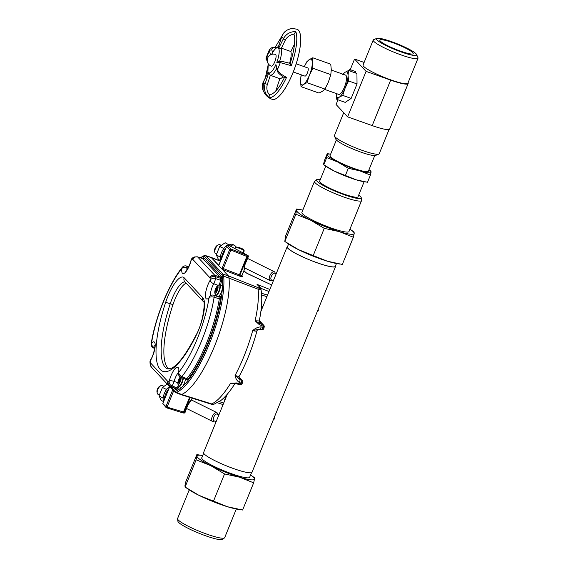 <?xml version="1.0" encoding="UTF-8"?>
<svg xmlns="http://www.w3.org/2000/svg" width="568" height="568" viewBox="0 0 568 568"><rect width="100%" height="100%" fill="white"/><g stroke="black" fill="none" stroke-linecap="round" stroke-linejoin="round"><path stroke-width="0.85" d="M336.462 263.502L335.312 266.335A25.837 3.685 -157.9 0 1 331.882 266.804A25.837 3.685 -157.9 0 1 304.256 257.581A25.837 3.685 -157.9 0 1 287.429 246.888L288.579 244.055M227.306 394.171L203.593 452.568A26.135 3.728 22.1 0 0 220.611 463.381A26.135 3.728 22.1 0 0 248.557 472.704A26.135 3.728 22.1 0 0 252.022 472.228L335.589 266.442A26.135 3.728 -157.9 0 1 309.972 260.066A26.135 3.728 -157.9 0 1 287.159 246.782A26.135 3.728 -157.9 0 1 287.642 246.37M335.525 265.817A26.135 3.728 -157.9 0 1 335.589 266.442M250.829 475.16L254.357 477.61L254.485 479.037A30.991 4.423 22.1 0 0 250.829 475.16A30.991 4.423 22.1 0 0 250.58 474.997M239.852 509.602L237.034 509.127A30.991 4.423 -157.9 0 1 227.569 506.762L242.607 510.029L253.655 482.828L239.575 477.198A30.991 4.423 22.1 0 0 254.485 479.037L253.655 482.828M213.497 501.139L227.569 506.762A30.991 4.423 -157.9 0 1 198.814 495.26L213.497 501.139L224.545 473.932L210.813 465.696A30.991 4.423 22.1 0 0 239.575 477.198L224.545 473.932M196.137 459.817L185.09 487.024L188.619 489.467A30.991 4.423 -157.9 0 0 198.814 495.26L185.09 487.024L184.962 485.59L185.793 481.806L196.84 454.599L202.407 455.5A30.991 4.423 22.1 0 0 196.968 456.033A30.991 4.423 22.1 0 0 210.813 465.696L196.137 459.817L196.84 454.599M249.757 477.021A25.901 3.692 -157.9 0 1 249.274 477.674A25.901 3.692 -157.9 0 1 224.332 470.957A25.901 3.692 -157.9 0 1 201.775 458.383A25.901 3.692 -157.9 0 1 201.881 457.581M224.488 537.903L222.549 539.394A24.175 3.451 -157.9 0 1 219.518 539.6A24.175 3.451 -157.9 0 1 194.568 531.371A24.175 3.451 -157.9 0 1 177.905 521.268L177.55 518.847A25.418 3.628 22.1 0 0 195.072 529.468A25.418 3.628 22.1 0 0 221.307 538.116A25.418 3.628 22.1 0 0 224.488 537.903A25.418 3.628 22.1 0 0 224.679 537.662L236.316 508.999M189.222 489.879L177.585 518.534A25.418 3.628 22.1 0 0 177.55 518.847M313.216 255.557L327.289 261.181A30.991 4.423 -157.9 0 1 298.534 249.679L313.216 255.557L324.264 228.357L310.533 220.121L295.857 214.242L296.56 209.024L302.126 209.926A30.991 4.423 22.1 0 0 296.688 210.451A30.991 4.423 22.1 0 0 310.533 220.121A30.991 4.423 22.1 0 0 339.295 231.623A30.991 4.423 22.1 0 0 354.205 233.462L353.374 237.246L339.295 231.623L324.264 228.357M339.572 264.021L336.753 263.552A30.991 4.423 -157.9 0 1 327.289 261.181L342.326 264.454L353.374 237.246M350.548 229.586L354.077 232.028L354.205 233.462A30.991 4.423 22.1 0 0 350.548 229.586A30.991 4.423 22.1 0 0 349.945 229.174M302.851 210.046A30.991 4.423 22.1 0 0 302.126 209.926M296.56 209.024L285.512 236.224L284.809 241.443L288.338 243.885A30.991 4.423 -157.9 0 0 298.534 249.679L284.809 241.443L295.857 214.242M314.48 181.391L301.892 212.396A25.418 3.628 22.1 0 0 318.442 222.912A25.418 3.628 22.1 0 0 345.614 231.978A25.418 3.628 22.1 0 0 348.993 231.517L361.582 200.518A25.418 3.628 -157.9 0 1 358.202 200.98A25.418 3.628 -157.9 0 1 331.03 191.906A25.418 3.628 -157.9 0 1 314.48 181.391A25.418 3.628 -157.9 0 1 314.679 181.149L316.617 179.658A24.175 3.451 22.1 0 0 331.286 189.492A24.175 3.451 22.1 0 0 358.017 198.516A24.175 3.451 22.1 0 0 361.262 197.785A24.175 3.451 22.1 0 0 358.685 195.122M358.081 196.613A20.739 2.961 -157.9 0 1 357.691 197.103A20.739 2.961 -157.9 0 1 355.291 197.167A20.739 2.961 -157.9 0 1 334.46 190.358A20.739 2.961 -157.9 0 1 319.656 181.661A20.739 2.961 -157.9 0 1 319.713 181.036M320.316 179.545A24.175 3.451 22.1 0 0 316.617 179.658M361.262 197.785L361.61 200.206A25.418 3.628 -157.9 0 1 361.582 200.518M230.288 246.129A10.835 5.02 -63.6 0 1 233.583 245.021A10.835 5.02 -63.6 0 1 234.371 245.248L232.745 244.446A10.835 5.02 116.4 0 0 228.308 245.589M225.993 247.889A10.835 5.02 116.4 0 0 221.343 259.349M234.371 245.248A10.835 5.02 -63.6 0 1 235.734 246.874M163.57 401.611L161.156 400.412L159.061 395.775L162.448 387.44L167.233 384.06M159.061 395.775L163.137 398.239M162.448 387.44L166.133 389.272L165.771 390.685M163.392 396.507L162.746 397.607M167.099 388.817L166.133 389.272M168.746 388.874A10.835 5.02 116.4 0 0 164.095 400.326M214.789 252.284L214.555 251.042A3.72 1.725 -63.6 0 1 217.381 245.362L218.502 244.801A4.899 2.265 116.4 0 0 214.789 252.284A4.899 2.265 116.4 0 0 215.528 253.456L216.522 253.946M221.023 245.248L219.887 244.687A4.899 2.265 116.4 0 0 218.502 244.801M271.887 280.138L271.376 280.393A4.899 2.265 -63.6 0 1 270.347 280.62A4.899 2.265 -63.6 0 1 269.992 280.514A4.899 2.265 -63.6 0 1 270.141 275.118A4.899 2.265 -63.6 0 1 274.351 271.738A4.899 2.265 -63.6 0 1 275.089 272.917L275.196 273.478M271.717 280.003A3.72 1.725 -63.6 0 1 271.447 279.925A3.72 1.725 -63.6 0 1 271.433 276.098A3.72 1.725 -63.6 0 1 274.486 273.18A3.72 1.725 -63.6 0 1 274.756 273.258L276.126 273.939M220.817 260.634L218.403 259.434L216.309 254.798L219.695 246.462L225.169 242.756L228.726 244.723M216.309 254.798L220.384 257.254M219.695 246.462L223.38 248.294L223.018 249.707M220.632 255.529L219.994 256.63M224.346 247.833L223.38 248.294M178.813 381.76L178.608 382.633L179.467 382.044L180.269 378.515L179.637 379.445L179.438 379.076L178.593 381.107L179.09 381.859M183.35 378.224A5.744 1.676 109.6 0 1 181.497 384.011A5.744 1.676 109.6 0 1 178.991 386.567L181.107 387.326A5.744 1.676 -70.4 0 0 183.585 384.827A5.744 1.676 -70.4 0 0 185.452 379.097M169.619 386.467A9.23 4.274 116.4 0 0 164.244 393.716A9.23 4.274 116.4 0 0 163.648 401.434M157.215 393.099L156.981 391.863A3.72 1.725 -63.6 0 1 159.8 386.183L160.929 385.622A4.899 2.265 116.4 0 0 157.215 393.099A4.899 2.265 116.4 0 0 157.954 394.27L159.274 394.923M163.776 386.226L162.313 385.502A4.899 2.265 116.4 0 0 160.929 385.622M214.306 420.952L213.795 421.207A4.899 2.265 -63.6 0 1 212.766 421.435A4.899 2.265 -63.6 0 1 212.411 421.328A4.899 2.265 -63.6 0 1 212.56 415.932A4.899 2.265 -63.6 0 1 216.77 412.553A4.899 2.265 -63.6 0 1 217.508 413.731L217.615 414.292M214.143 420.817A3.72 1.725 -63.6 0 1 213.873 420.739A3.72 1.725 -63.6 0 1 213.852 416.912A3.72 1.725 -63.6 0 1 216.912 413.994A3.72 1.725 -63.6 0 1 217.182 414.072L218.879 414.917M215.748 290.795L215.542 291.668L216.138 290.83L216.408 291.079L217.203 287.55L216.571 288.473L216.373 288.111L215.528 290.141L216.032 290.894M218.048 296.354A5.744 1.676 -70.4 0 0 221.548 291.505A5.744 1.676 -70.4 0 0 221.903 285.526L219.78 284.774A5.744 1.676 109.6 0 1 219.433 290.752A5.744 1.676 109.6 0 1 215.925 295.601L218.048 296.354M229.415 244.851L229.11 244.694A9.23 4.274 116.4 0 0 222.322 250.928A9.23 4.274 116.4 0 0 220.888 260.456M155.171 346.146L154.737 345.493C155.426 344.222 154.049 354.929 150.548 359.92A3.933 2.165 31.2 0 0 150.364 360.701A61.273 17.835 -70.4 0 0 150.506 362.512A3.642 1.058 -70.4 0 0 150.712 363.129L167.773 381.405A3.642 1.058 -70.4 0 0 168.206 381.476A61.273 17.835 -70.4 0 0 169.285 380.965A12.034 3.5 109.6 0 1 175.618 368.064A12.034 3.5 109.6 0 1 178.785 372.281A3.933 2.89 38.8 0 0 181.888 376.591L186.865 378.664A65.405 19.035 -70.4 0 0 219.305 298.782L214.108 297.241A65.206 18.978 109.6 0 1 181.888 376.591A3.933 1.164 112.5 0 1 180.823 377.18L185.871 379.275L186.865 378.664A0.987 0.724 -141.1 0 1 187.639 379.743L185.921 379.296M179.282 386.673L177.521 389.002A0.987 0.895 -118.2 0 0 176.897 387.781L171.777 385.835A65.206 18.978 109.6 0 1 170.627 386.375L175.661 388.37A65.405 19.035 -70.4 0 0 176.897 387.781L178.345 385.878M169.044 369.037A66.917 19.475 109.6 0 1 172.97 304.611A23.615 6.873 109.6 0 1 186.176 283.176M222.45 287.486A68.089 19.816 -70.4 0 0 222.4 276.552A10.465 3.046 -70.4 0 0 221.804 274.777L204.721 256.48A0.987 0.93 -43 0 1 205.943 255.884A11.445 3.33 109.6 0 0 205.488 255.586L210.799 257.261A11.651 3.394 109.6 0 1 211.268 257.567L228.35 275.863A11.651 3.394 109.6 0 1 229.011 277.837A69.282 20.164 109.6 0 1 214.562 346.075A69.282 20.164 109.6 0 1 181.639 394.476A11.651 3.394 109.6 0 1 180.659 394.533L175.484 392.474A11.445 3.33 109.6 0 0 176.442 392.417L181.639 394.476A69.282 20.164 -70.4 0 0 214.576 346.054M202.556 258.44L197.401 256.814A7.583 2.208 109.6 0 1 197.707 257.013L214.782 275.31A7.583 2.208 109.6 0 1 215.222 276.595A65.206 18.978 109.6 0 1 215.364 278.505L220.54 280.301A65.405 19.035 -70.4 0 0 220.391 278.256A7.774 2.265 -70.4 0 0 219.944 276.935L202.868 258.639A7.774 2.265 -70.4 0 0 202.556 258.44L202.542 258.476M178.458 372.672A8.101 2.357 -70.4 0 0 174.142 381.405L177.848 382.768M154.78 347.311A8.101 2.357 -70.4 0 0 154.46 347.616L154.737 347.73M218.226 285.363L213.781 283.78A8.101 2.357 -70.4 0 0 210.664 295.559M188.015 268.032L186.915 267.691A3.933 2.393 -173.9 0 0 181.817 268.529A61.273 17.835 -70.4 0 0 151.542 343.093A12.034 3.5 109.6 0 1 155.171 346.153A12.034 3.5 109.6 0 1 150.364 360.701A3.933 3.096 -3.2 0 0 149.987 362.178L150.129 364.152L151.379 367.077A3.933 3.72 -43 0 1 150.712 363.129M153.637 348.014A3.933 3.933 0 0 1 151.202 343.746A3.933 2.052 8.9 0 1 151.542 343.093A3.933 3.145 -136.6 0 0 154.46 347.616A3.933 1.186 112.5 0 1 153.587 347.999L154.652 348.44M188.697 266.683L186.496 266.023A3.933 1.129 106.6 0 1 186.915 267.691A8.101 2.357 -70.4 0 0 186.915 269.843M219.418 284.724L220.54 280.301A0.987 0.774 -3 0 0 221.818 279.903L220.583 285.058M178.849 371.515L178.416 370.861L178.416 373.119A3.933 2.393 -173.9 0 1 178.785 372.281A61.273 17.835 -70.4 0 0 209.059 297.717A12.034 3.5 109.6 0 1 205.431 294.657A12.034 3.5 109.6 0 1 210.238 280.109A3.933 3.096 -3.2 0 1 215.364 278.505A3.933 0.959 109.1 0 1 213.781 283.78A3.933 2.173 31.2 0 1 210.238 280.109A61.273 17.835 -70.4 0 0 210.103 278.313A3.642 1.058 -70.4 0 0 209.897 277.702L192.815 259.399A3.642 1.058 -70.4 0 0 192.389 259.335A61.273 17.835 -70.4 0 0 191.317 259.839A12.034 3.5 109.6 0 1 184.976 272.746A12.034 3.5 109.6 0 1 181.817 268.529A3.933 2.89 38.8 0 1 182.3 267.329C168.994 283.489 155.05 317.938 151.202 343.746M219.042 296.801A6.922 2.016 -70.4 0 0 219.134 296.702C220.356 295.587 220.831 296.24 220.569 298.661A0.987 0.518 -171.2 0 1 219.305 298.782L219.014 296.801M218.971 297.057L213.738 295.211A3.933 1.108 106.7 0 1 214.108 297.241A3.933 2.052 8.9 0 0 209.059 297.717A3.933 3.145 -136.6 0 1 209.748 296.276L209.549 296.517M174.142 381.405A3.933 0.98 110.9 0 1 171.777 385.835A3.933 3.593 -117.9 0 1 169.285 380.965A3.933 1.164 14.2 0 1 174.142 381.405M243.892 270.837L246.952 273.378A1.967 1.839 134.5 0 0 246.37 273.009L243.871 270.886M247.946 255.557A0.987 0.454 118 0 0 247.861 255.472A0.987 0.454 118 0 0 247.797 255.451L229.685 245.823L227.626 245.468L226.739 246.058L218.694 265.235L211.275 257.567A11.651 3.394 -70.4 0 0 211.268 257.567L220.561 261.259M223.174 269.708L222.216 269.296L222.216 267.947L223.323 268.572L223.174 269.708L239.249 275.998L239.398 274.862L239.909 275.047A0.987 0.866 -80.2 0 0 240.292 276.325L239.249 275.998M211.268 257.567L205.943 255.884L223.025 274.181L228.35 275.863A11.651 3.394 -70.4 0 0 228.343 275.856L222.216 269.296M234.96 248.614L235.67 246.867L239.107 247.499M242.728 252.746L243.807 250.097L235.67 246.867M243.807 250.097L242.784 248.976L238.943 247.435M173.687 390.82L167.063 407.128L165.927 406.567A0.987 0.93 137 0 0 166.097 407.554L162.789 403.55L165.927 406.567L172.736 389.804M180.596 394.511A11.651 3.394 -70.4 0 0 180.731 394.561A11.651 3.394 -70.4 0 0 181.639 394.476L213.461 404.473A1.967 1.896 -103.3 0 0 213.518 404.459M234.25 383.883L230.679 383.151L236.742 382.953L240.406 384.089A67.798 19.731 -70.4 0 0 240.981 383.109L239.256 382.434C236.998 380.83 235.599 378.501 235.074 375.441L238.659 376.556M256.921 329.838C257.481 331.215 256.069 331.471 252.689 330.604C255.387 328.155 258.191 326.919 261.095 326.884L262.785 327.395A67.798 19.731 -70.4 0 0 263.083 326.124L259.235 324.605L255.117 320.785L259.256 320.963C261.862 308.339 262.43 297.76 260.953 289.233L258.163 289.233L259.505 288.232C259.966 287.706 259.477 286.783 258.028 285.455L257.006 284.362C259.313 285.576 260.364 286.769 260.165 287.933M219.205 264.724L218.694 265.235M258.227 329.312L257.048 330.519C252.639 347.226 246.604 362.647 238.943 376.769L239 378.536A1.967 1.86 137 0 0 239.639 378.97L239.888 379.481A1.967 0.682 111.2 0 1 239.256 382.434M259.256 321.658L260.059 322.517C260.719 323.206 260.435 323.469 259.228 323.298A1.967 0.618 111.5 0 1 259.235 324.605M190.174 397.536L184.146 412.389A0.987 0.859 94.3 0 1 183.109 412.943M189.648 397.373L183.073 412.943L166.481 407.796A0.987 0.93 137 0 1 166.097 407.554A0.987 0.987 0 0 0 166.523 407.824L167.063 407.128L184.948 412.446A0.987 0.859 94.3 0 1 184.096 413.042A0.987 0.987 0 0 0 185.083 412.432L185.054 412.375M188.249 404.331L184.948 412.446L188.249 404.331A6.177 2.861 -63.6 0 1 191.373 399.865A0.987 0.618 51.6 0 1 191.203 400.248A0.987 0.987 0 0 0 191.508 399.844L192.076 398.14M227.626 245.468L230.949 249.032L230.8 250.161L223.323 268.572L239.398 274.862L246.874 256.452L229.664 249.608L226.653 246.377M222.216 267.947L229.664 249.608A0.987 0.93 137 0 1 230.949 249.032L247.023 255.316L246.874 256.452L247.407 256.594L239.909 275.047L241.918 275.395A0.987 0.866 -80.2 0 0 242.302 276.673L240.292 276.325M247.023 255.316A0.987 0.866 99.8 0 1 247.407 256.594L248.18 256.729A0.987 0.866 99.8 0 0 247.797 255.451L247.023 255.316M242.721 248.954L242.784 248.976A0.987 0.93 137 0 1 243.104 249.196A0.987 0.987 0 0 0 242.749 248.954L239.029 247.456M244.936 264.724L245.014 264.83C244.311 266.868 244.119 268.245 244.417 268.948A0.987 0.781 163 0 1 244.261 269.623A6.177 2.861 -63.6 0 1 244.886 264.851L248.308 256.715A0.987 0.987 0 0 0 247.861 255.472L229.749 245.845M244.112 251.077L243.835 250.105M258.028 285.455A1.967 1.86 137 0 1 258.674 285.896L257.006 284.362L269.828 289.453M260.378 289.069A1.967 1.903 -96.9 0 0 259.505 288.232L228.343 275.856M258.014 329.39L252.689 330.604A68.132 19.83 -70.4 0 1 235.074 375.441L239.881 379.481L241.606 380.148L238.794 377.131M239.589 384.706A1.967 0.603 -72.7 0 0 239.675 384.763L236.011 383.62A1.967 0.603 -72.7 0 1 235.926 383.57L230.679 383.151A68.132 19.83 -70.4 0 1 211.58 403.954M260.059 322.517A1.967 1.86 -43 0 1 259.441 322.106M221.804 274.777A0.987 0.93 -43 0 1 223.025 274.181A11.445 3.33 109.6 0 1 223.678 276.119L258.163 289.233A68.132 19.83 -70.4 0 1 255.117 320.785L259.221 323.298L263.076 324.818A1.967 0.618 111.5 0 1 263.083 326.124A1.967 0.689 -166.9 0 1 264.198 327.047A1.967 1.967 0 0 0 263.722 325.258A1.967 1.86 -43 0 0 263.076 324.818L259.299 320.771M241.954 383.883A1.967 1.967 0 0 1 239.668 384.763A1.967 0.603 -72.7 0 0 240.406 384.089A1.967 1.044 -149.5 0 0 241.954 383.883L242.515 382.917A1.967 1.008 -149.9 0 1 240.981 383.109A1.967 0.682 111.2 0 0 241.606 380.148A1.967 1.86 -43 0 1 242.252 380.588L238.858 376.946M234.918 383.393L236.011 383.62A1.967 0.603 -72.7 0 0 236.742 382.953M259.633 329.149A1.967 0.674 -73 0 0 259.746 329.206A1.967 0.674 -73 0 0 261.095 326.884M345.379 175.512L356.079 179.786A23.558 3.358 -157.9 0 1 334.218 171.046L345.379 175.512L348.298 168.32L337.868 162.065L326.706 157.599L327.246 153.63L330.619 154.169A23.558 3.358 22.1 0 0 327.338 154.716A23.558 3.358 22.1 0 0 337.868 162.065A23.558 3.358 22.1 0 0 359.721 170.805A23.558 3.358 22.1 0 0 371.053 172.203L370.421 175.079L359.721 170.805L348.298 168.32M365.409 181.945L363.271 181.59A23.558 3.358 -157.9 0 1 356.079 179.786L367.503 182.271L370.421 175.079M370.954 171.117L371.053 172.203A23.558 3.358 22.1 0 0 368.98 169.768L370.954 171.117M327.246 153.63L324.321 160.822L323.689 163.698L323.788 164.791L326.472 166.644A23.558 3.358 -157.9 0 0 334.218 171.046L323.788 164.791L326.706 157.599M336.384 139.984L330.015 155.667A20.704 2.954 22.1 0 0 343.491 164.237A20.704 2.954 22.1 0 0 365.629 171.628A20.704 2.954 22.1 0 0 368.376 171.252L374.752 155.561M338.003 99.819L336.093 104.519L347.609 116.852L366.076 71.376L354.56 59.037L350.243 69.665M372.189 125.599L390.656 80.123A24.793 3.536 22.1 0 0 408.151 83.574L389.683 129.057A24.793 3.536 -157.9 0 1 372.189 125.599L347.609 116.852M373.219 40.044L363.058 65.057A24.175 3.451 22.1 0 0 384.16 77.347A24.175 3.451 22.1 0 0 407.86 83.248L418.012 58.234A24.175 3.451 -157.9 0 1 394.32 52.334A24.175 3.451 -157.9 0 1 373.219 40.044A24.175 3.451 -157.9 0 1 373.637 39.682L376.818 38.375A21.698 3.096 22.1 0 0 395.378 49.735A21.698 3.096 22.1 0 0 416.6 54.535A21.698 3.096 22.1 0 0 416.095 53.825A21.698 3.096 22.1 0 0 396.159 43.381A21.698 3.096 22.1 0 0 376.818 38.375M408.151 83.574A24.793 3.536 22.1 0 0 408.023 82.85M390.656 80.123L366.076 71.376M364.123 62.444L354.56 59.037M271.341 66.151A6.198 1.803 -70.4 0 0 275.118 60.918A6.198 1.803 -70.4 0 0 275.494 54.471A6.198 6.198 0 0 0 267.677 57.979A6.198 6.198 0 0 0 271.341 66.151M289.595 63.218A15.208 4.423 -70.4 0 0 290.873 51.525L294.501 44.148M272.122 99.322A37.19 10.827 -70.4 0 0 272.122 99.329A37.19 10.827 -70.4 0 0 294.792 67.919A37.19 10.827 -70.4 0 0 297.064 29.245A37.19 10.827 -70.4 0 0 297.057 29.245A37.19 10.827 109.6 0 1 294.778 67.912A37.19 10.827 109.6 0 1 272.115 99.322L272.115 99.322C268.856 98.079 266.342 96.063 264.574 93.28L263.027 90.248C262.736 90.149 261.457 85.406 263.453 81.664A1.86 0.66 -153.8 0 0 263.445 81.884L263.027 90.248M275.771 91.036L279.846 78.689A15.208 4.423 -70.4 0 0 282.899 76.772M279.193 61.152L282.076 61.365L290.184 63.403L291.306 65.668L280.258 62.622L276.801 62.366A13.348 3.884 -70.4 0 0 278.632 48.401L281.373 48.145L290.873 51.525M268.735 72.782A13.348 3.884 -70.4 0 0 275.913 64.553L277.418 69.615C278.462 72.164 281.501 74.756 286.549 77.376A36.529 10.629 109.6 0 1 268.998 97.497C264.887 93.777 263.602 89.176 265.135 83.695L268.735 72.782L270.347 75.303L279.846 78.689M265.987 58.071L267.635 58.078M270.553 54.812L269.417 51.006L269.481 49.48M292.563 28.514L292.96 28.499C287.514 28.819 283.766 31.63 281.707 36.927L278.107 47.84A13.348 3.884 -70.4 0 0 271.724 54.35M278.632 48.401L283.389 38.73C286.009 34.016 290.134 31.616 295.779 31.531L294.032 34.137C290.035 34.79 287.131 36.792 285.306 40.143L281.373 48.145A15.208 4.423 109.6 0 1 279.676 61.188M304.285 66.69L306.805 61.777A15.748 4.579 109.6 0 1 306.812 61.77L309.276 59.597A13.639 3.969 -70.4 0 0 304.292 66.69M342.568 74.493L345.032 72.321A13.639 3.969 -70.4 0 0 343.1 74.252M348.518 70.503L356.945 73.506L348.518 70.51A15.748 4.579 109.6 0 1 348.518 70.51L348.049 75.551A13.639 3.969 -70.4 0 0 345.032 72.321L348.518 70.503M356.945 73.506L357.031 83.95L348.596 80.961L345.159 87.997A13.639 3.969 -70.4 0 0 348.049 75.551L348.603 80.954L357.031 83.95A15.748 4.579 -70.4 0 0 357.031 83.95L351.166 98.392L342.738 95.396L351.166 98.392A15.748 4.579 -70.4 0 0 351.166 98.392L345.223 102.389L336.788 99.386L336.235 93.983A13.639 3.969 -70.4 0 0 339.252 97.213A13.639 3.969 -70.4 0 0 345.159 87.997L342.738 95.396L339.252 97.213L336.788 99.386M312.755 57.78L330.732 64.177A15.748 4.579 -70.4 0 1 330.739 64.184L312.755 57.78L312.293 62.828A13.639 3.969 -70.4 0 0 309.276 59.597L312.755 57.78M301.033 86.663L300.479 81.252A13.639 3.969 -70.4 0 0 303.497 84.49A13.639 3.969 -70.4 0 0 309.404 75.274A13.639 3.969 -70.4 0 0 312.293 62.828L312.84 68.231L309.404 75.274L306.983 82.672L303.497 84.49L301.033 86.663L319.01 93.06L322.489 91.249L324.953 89.069A15.748 4.579 -70.4 0 0 324.96 89.069L306.976 82.672A15.748 4.579 109.6 0 1 306.976 82.672L324.96 89.069L328.396 82.033L330.817 74.635A15.748 4.579 -70.4 0 0 330.817 74.628L312.84 68.238A15.748 4.579 109.6 0 1 312.84 68.238L330.817 74.628L331.286 69.587L330.739 64.184M301.388 74.87A13.639 3.969 -70.4 0 0 300.479 81.252L300.948 76.211A15.748 4.579 109.6 0 1 300.948 76.204L301.317 74.841M355.547 73.009A1.86 0.54 -70.4 0 0 355.511 71.54L349.923 69.552A1.86 0.54 -70.4 0 0 348.972 70.666M331.286 70.049L345.571 75.125A10.231 2.975 109.6 0 1 344.946 85.761A10.231 2.975 109.6 0 1 338.713 94.402L324.662 89.403M336.242 93.521A13.639 3.969 -70.4 0 0 336.235 93.983L336.242 93.521M293.265 71.98L304.931 76.126A4.338 1.264 -70.4 0 0 307.572 72.463A4.338 1.264 -70.4 0 0 307.842 67.954L296.176 63.801M276.637 68.465A15.208 4.423 109.6 0 1 270.347 75.303L267.365 84.334C266.25 88.225 266.917 91.718 269.388 94.821A1.86 1.775 -85.7 0 1 270.794 94.26C271.305 94.615 272.775 93.734 275.203 91.618C278.185 88.629 281.252 83.965 284.398 77.624L284.426 77.702C279.797 74.692 277.425 72.37 277.319 70.737A1.86 1.654 163.4 0 1 277.418 69.615A24.807 7.221 -70.4 0 0 280.258 62.622A1.86 1.775 94.3 0 1 282.048 61.365M290.177 63.403C294.295 50.211 295.601 40.591 294.089 34.541A1.86 1.654 -16.6 0 1 294.032 34.137M275.87 48.01A1.86 0.66 -153.8 0 1 275.558 47.733C272.711 47.549 271.476 48.315 271.859 50.041L272.59 52.49M278.441 46.832L278.107 47.84M278.206 47.272L281.707 36.927A24.807 7.221 -70.4 0 1 283.389 38.73A1.86 0.66 26.2 0 0 285.306 40.143M267.223 60.116A1.86 1.775 -85.7 0 1 266.577 57.993A24.807 7.221 -70.4 0 1 267.933 54.436A24.807 7.221 -70.4 0 1 269.417 51.006A1.86 1.654 -16.6 0 1 271.859 50.041M275.175 47.463L275.558 47.733M279.655 61.245L276.801 62.366M263.453 81.664L268.202 72.221L263.445 81.884A24.807 7.221 -70.4 0 0 265.135 83.695L267.365 84.334M275.913 64.553L277.319 70.737M269.388 94.821L268.998 97.497M284.447 77.575L286.549 77.376M349.959 71.021A1.86 0.54 -70.4 0 0 349.923 69.552M380.304 41.088A18.013 2.57 -157.9 0 1 379.85 40.087A18.013 2.57 -157.9 0 1 397.508 44.489A18.013 2.57 -157.9 0 1 413.227 53.648A18.013 2.57 -157.9 0 1 398.061 50.232A18.013 2.57 -157.9 0 1 380.304 41.088M416.6 54.535L417.97 57.68A24.175 3.451 -157.9 0 1 418.012 58.234M378.813 154.106L375.64 155.412A21.698 3.096 -157.9 0 1 356.299 150.406A21.698 3.096 -157.9 0 1 336.355 139.962A21.698 3.096 -157.9 0 1 335.851 139.252L334.481 136.107A24.175 3.451 22.1 0 0 335.049 136.888A24.175 3.451 22.1 0 0 357.265 148.532A24.175 3.451 22.1 0 0 378.813 154.106A24.175 3.451 22.1 0 0 379.232 153.736L389.08 129.49M343.718 112.691L334.438 135.546A24.175 3.451 22.1 0 0 334.481 136.107M178.629 379.779A3.55 1.037 -70.4 0 0 178.664 383.861A3.55 1.037 -70.4 0 0 180.958 378.217A3.55 1.037 -70.4 0 0 178.629 379.779M180.993 377.244A3.82 1.115 109.6 0 1 180.035 382.236A3.82 1.115 109.6 0 1 177.883 383.72L178.231 385.487A5.545 1.612 -70.4 0 0 180.631 384.657A5.545 1.612 -70.4 0 0 182.931 378.054M178.75 379.495A3.82 1.115 109.6 0 1 180.184 377.251A3.82 1.115 109.6 0 1 180.539 377.045M180.475 377.01L178.622 379.751L177.883 383.72A3.82 1.115 109.6 0 1 178.189 381.071M180.091 380.34L179.211 380.027M179.758 380.823L178.998 380.553M179.573 381.455L178.593 381.107M215.57 288.814A3.55 1.037 -70.4 0 0 215.599 292.896A3.55 1.037 -70.4 0 0 217.892 287.252A3.55 1.037 -70.4 0 0 215.57 288.814M215.691 288.53A3.82 1.115 109.6 0 1 217.118 286.286A3.82 1.115 109.6 0 1 217.48 290.056A3.82 1.115 109.6 0 1 214.818 292.754L215.166 294.515A5.545 1.612 -70.4 0 0 219.028 290.603A5.545 1.612 -70.4 0 0 218.51 285.136L219.78 284.774M218.51 285.136L217.118 286.286L215.556 288.785L214.818 292.754A3.82 1.115 109.6 0 1 215.13 290.106M217.033 289.375L216.152 289.062M216.692 289.85L215.939 289.588M216.514 290.489L215.528 290.141M216.486 290.653L215.492 290.298M216.479 290.674L215.748 290.411M204.721 256.48A10.465 3.046 -70.4 0 0 203.486 256.282A68.089 19.816 -70.4 0 0 200.646 257.836M170.521 386.623L174.603 390.997A10.465 3.046 -70.4 0 0 175.839 391.189A68.089 19.816 -70.4 0 0 181.938 387.071M182.278 386.758A68.089 19.816 -70.4 0 0 222.443 287.664M220.569 298.661A66.385 19.319 109.6 0 1 187.639 379.743M177.521 389.002A66.385 19.319 109.6 0 1 176.272 389.598A8.761 2.549 109.6 0 1 175.235 389.428L173.851 387.951M202.13 258.305A66.385 19.319 109.6 0 1 203.053 257.879A8.761 2.549 109.6 0 1 204.089 258.042L221.165 276.339A8.761 2.549 109.6 0 1 221.669 277.823A66.385 19.319 109.6 0 1 221.818 279.903M222.4 276.552A0.987 0.802 174.6 0 1 223.678 276.119A69.076 20.1 109.6 0 1 209.272 344.158A69.076 20.1 109.6 0 1 176.442 392.417A0.987 0.909 -112.6 0 1 175.839 391.189M168.206 381.476A3.933 3.642 -112.6 0 0 170.627 386.375A7.583 2.208 109.6 0 1 169.988 386.417L175.015 388.413A7.774 2.265 -70.4 0 0 175.661 388.37A0.987 0.909 -112.6 0 1 176.272 389.598M210.103 278.313A3.933 3.195 -5.4 0 1 215.222 276.595L220.391 278.256A0.987 0.802 -5.4 0 0 221.669 277.823M209.897 277.702A3.933 3.72 -43 0 1 214.782 275.31L219.944 276.935A0.987 0.93 -43 0 0 221.165 276.339M192.815 259.399A3.933 3.72 -43 0 1 197.707 257.013L202.868 258.639A0.987 0.93 -43 0 0 204.089 258.042M196.301 335.127A70.957 20.647 109.6 0 1 160.325 369.598A70.957 20.647 109.6 0 1 165.671 302.318A27.655 8.051 109.6 0 1 184.181 277.816L202.875 297.838A27.655 8.051 109.6 0 1 196.301 335.127A3.933 1.363 -154 0 1 196.308 334.666C203.742 321.424 205.261 300.401 203.514 301.75A3.933 3.72 -43 0 1 202.875 297.838M185.061 281.991A23.721 6.901 -70.4 0 0 170.265 303.66A67.017 19.504 -70.4 0 0 167.901 368.951L171.451 368.234C177.926 365.323 186.212 354.134 196.308 334.666M165.671 302.318L172.97 304.611M168.405 385.317A3.933 3.72 -43 0 1 167.773 381.405M150.137 364.18A3.933 3.195 -5.5 0 1 150.506 362.512M192.389 259.335A3.933 3.642 -112.7 0 1 194.398 256.97M191.317 259.839A3.933 3.593 -117.9 0 1 193.028 257.623A3.933 3.933 0 0 0 191.054 260.137A3.933 1.171 14.2 0 1 191.317 259.839M203.543 301.786L184.856 281.764A3.933 3.72 -43 0 1 184.181 277.816M203.053 257.879A0.987 0.909 -112.7 0 1 202.591 258.454M175.015 388.413L175.065 388.441A0.987 0.93 -43 0 1 175.235 389.428M169.157 385.97L174.767 391.984A0.987 0.93 -43 0 1 174.603 390.997M203.486 256.282A0.987 0.909 -112.7 0 1 203.99 255.692L200.383 257.751M224.836 396.897L226.007 397.366M246.959 273.393L271.646 284.98L246.37 273.009M242.011 276.02L242.302 276.673M184.096 413.042L183.286 412.979A0.987 0.987 0 0 1 183.073 412.943L166.573 407.824M169.726 386.581L162.917 403.344M238.773 378.04L239.639 378.97M268.991 291.512L260.506 288.139M261.529 293.237L267.528 295.126M225.176 399.425L223.096 398.594M219.305 401.647L223.707 403.039M241.918 275.395L244.368 269.551M191.48 399.794L192.183 398.175M248.287 256.658L244.886 264.851M241.989 275.409A0.987 0.93 137 0 0 242.5 276.552M318.13 310.653L317.597 310.739M318.059 310.824L317.526 310.909M274.308 418.566L273.783 418.651M274.238 418.737L273.712 418.822M242.586 382.562A1.967 1.008 -149.9 0 1 242.515 382.917A1.967 1.967 0 0 0 242.252 380.588M264.056 327.232A1.967 0.689 -166.9 0 0 264.198 327.047L263.9 328.297A1.967 0.653 -166.5 0 0 262.785 327.395A1.967 0.674 -73 0 1 261.415 329.717A1.967 1.967 0 0 0 263.9 328.297A1.967 0.653 -166.5 0 1 263.765 328.467M261.315 329.66A1.967 0.674 -73 0 0 261.415 329.717L258.078 329.369M268.337 63.864A13.348 3.884 -70.4 0 0 268.202 72.221M295.779 31.531A36.529 10.629 109.6 0 1 291.306 65.668M297.064 29.245L292.115 28.4A36.529 10.629 109.6 0 1 292.96 28.499M278.632 45.98A32.908 9.578 -70.4 0 0 278.356 46.505M287.159 246.782L260.847 311.576M203.656 453.193L201.69 458.049M251.539 472.64L249.565 477.496M274.351 271.738L247.605 258.454M269.992 280.514L244.304 267.755M273.322 280.855L271.447 279.925M178.231 385.487L178.991 386.567M179.999 379.573L179.637 379.445M216.77 412.553L191.444 399.971M212.411 421.328L186.666 408.534M216.074 421.832L213.873 420.739M215.166 294.515L215.925 295.601M216.94 288.608L216.571 288.473M178.416 373.119A3.933 3.933 0 0 0 180.873 377.202M151.379 367.077L168.44 385.352L169.988 386.417M213.795 295.225A3.933 3.933 0 0 0 209.748 296.276M150.534 359.949A3.933 3.933 0 0 0 149.987 362.178M197.401 256.814L194.419 256.963L193.028 257.623M186.552 266.037A3.933 3.933 0 0 0 182.3 267.329M191.054 260.137C190.06 265.398 185.715 271.951 185.736 271.22L186.481 270.986M174.767 391.984L175.484 392.474M205.488 255.586L203.99 255.692M220.604 261.159L210.934 257.311M211.956 404.409L180.731 394.561M262.842 306.663L261.45 306.109M235.55 383.428L234.619 384.11C230.168 391.175 225.681 396.563 221.144 400.284L213.589 404.444M261.663 295.012L266.903 296.666M223.082 404.579L217.459 402.804M213.461 404.473L212.006 404.423M162.796 403.529L169.69 386.545M188.377 404.31L191.203 400.248M226.724 246.086L218.971 264.986M244.417 268.948A0.987 0.987 0 0 1 244.389 269.608L242.039 275.388M244.141 250.303L243.104 249.196M244.24 250.871L243.345 253.072M242.181 276.332L242.039 275.395M317.093 311.988A1.967 1.967 0 0 0 318.108 310.937L318.179 310.767A1.967 1.967 0 0 0 318.186 309.297M273.272 419.901A1.967 1.967 0 0 0 274.287 418.85L274.358 418.68A1.967 1.967 0 0 0 274.365 417.21M258.674 285.896C259.2 286.308 260.762 288.274 260.953 289.233L260.953 289.233M259.256 320.97L259.413 322.077M259.335 320.565L263.722 325.258M325.755 166.154L319.585 181.355M364.123 181.732L357.946 196.94M267.23 60.684L266.108 59.597L265.994 58.057L269.438 49.572C271.305 47.527 273.222 46.825 275.189 47.471M291.221 60.066L290.482 59.803M271.603 54.386L274.216 49.934L276.062 47.833L278.469 46.477M281.614 36.941C283.354 31.907 287.074 29.096 292.769 28.499M292.115 28.4L289.211 29.124M282.048 35.812L275.125 47.463M267.84 72.754L268.266 63.758M267.592 67.556L265.348 77.816"/></g></svg>
